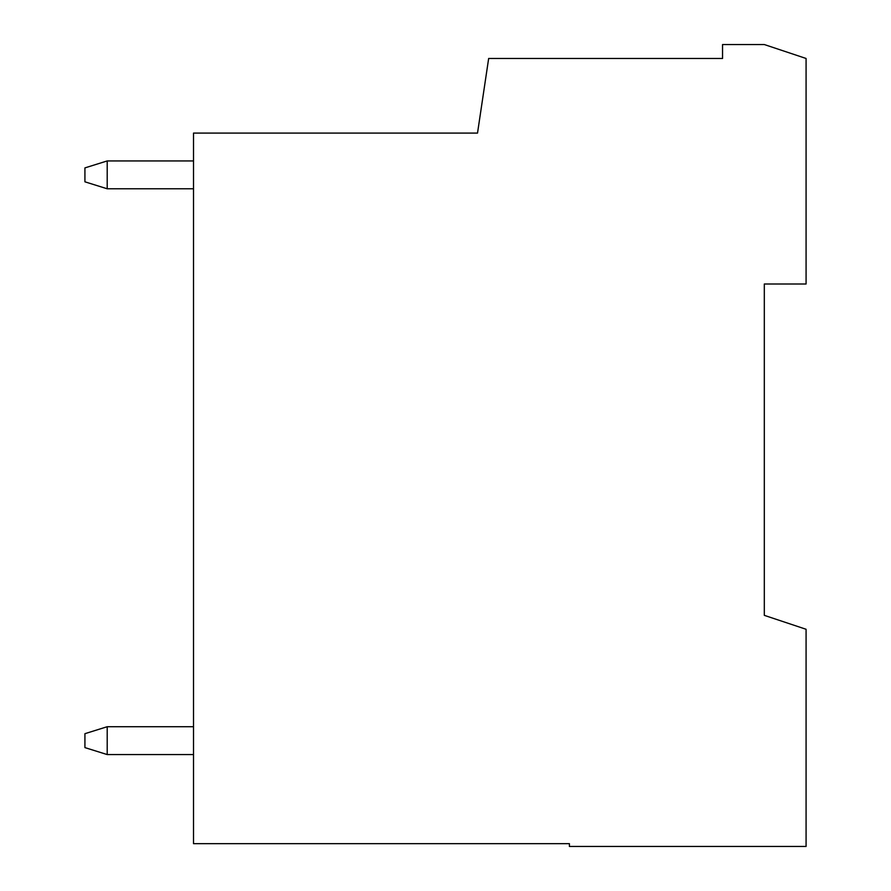 <?xml version="1.0" encoding="UTF-8"?>
<svg xmlns="http://www.w3.org/2000/svg" width="891" height="891" viewBox="0 0 891 891"><rect width="100%" height="100%" fill="white"/><g stroke="black" fill="none" stroke-linecap="round" stroke-linejoin="round"><path stroke-width="1.34" d="M764.311 284.006L764.311 615.347L806.077 629.269L806.077 846.45L569.405 846.45L569.405 843.666L193.514 843.666L193.514 133.093L477.52 133.093L488.658 58.472L722.545 58.472L722.545 44.55L764.311 44.55L806.077 58.472L806.077 284.006L764.311 284.006M193.514 726.722L107.198 726.722L107.198 754.566L84.923 747.605L84.923 733.683L107.198 726.722M193.514 754.566L107.198 754.566M193.514 160.937L107.198 160.937L107.198 188.781L84.923 181.82L84.923 167.898L107.198 160.937M193.514 188.781L107.198 188.781"/></g></svg>
